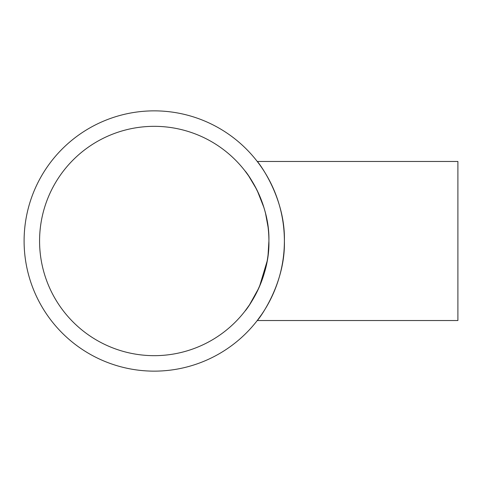<?xml version="1.0" encoding="UTF-8"?>
<svg xmlns="http://www.w3.org/2000/svg" width="482" height="482" viewBox="0 0 482 482"><rect width="100%" height="100%" fill="white"/><g stroke="black" fill="none" stroke-linecap="round" stroke-linejoin="round"><path stroke-width="0.72" d="M268.908 241C269.908 279.687 245.519 311.071 245.073 310.986C245.507 311.083 269.938 279.632 268.908 241C269.914 202.344 245.513 170.911 245.073 171.014C245.495 170.947 269.92 202.259 268.908 241A114.668 114.668 0 0 0 154.24 126.332A114.668 114.668 0 0 0 39.572 241A114.668 114.668 0 0 0 154.24 355.668A114.668 114.668 0 0 0 268.908 241L268.076 254.797M245.073 310.986L249.507 304.823L258.762 288.164M259.491 286.513L267.118 261.19M257.249 161.47L457.9 161.47L457.9 320.53L257.249 320.53L261.798 314.264M284.38 241C285.531 197.066 257.762 161.362 257.249 161.47C257.737 161.404 285.531 196.963 284.38 241A130.14 130.14 0 0 0 154.24 110.86A130.14 130.14 0 0 0 24.1 241A130.14 130.14 0 0 0 154.24 371.14A130.14 130.14 0 0 0 284.38 241C285.525 284.964 257.762 320.626 257.249 320.53C257.75 320.632 285.555 284.904 284.38 241M261.84 314.198L263.961 310.986M268.052 227.016L265.576 213.568M263.925 207.561L257.261 190.655M256.52 189.155L248.628 175.882L245.073 171.014"/></g></svg>
